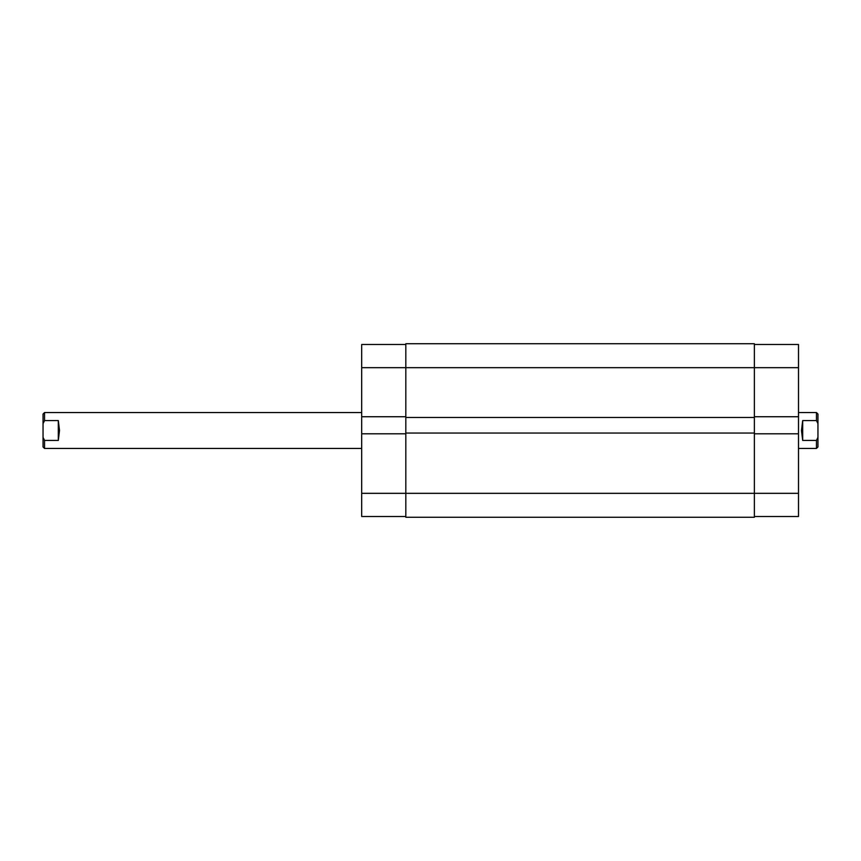 <?xml version="1.0" encoding="UTF-8"?>
<svg xmlns="http://www.w3.org/2000/svg" width="861" height="861" viewBox="0 0 861 861"><rect width="100%" height="100%" fill="white"/><g stroke="black" fill="none" stroke-linecap="round" stroke-linejoin="round"><path stroke-width="1.29" d="M754.376 433.793L798.502 433.793L798.502 493.331L405.822 493.331L405.822 517.267L754.376 517.267L754.376 343.733L405.822 343.733L405.822 367.669L361.685 367.669L361.685 344.486L405.822 344.486M754.376 417.488L405.822 417.488L405.822 367.669L798.502 367.669L798.502 416.735L754.376 416.735M754.376 433.04L405.822 433.04L405.822 417.488M405.822 516.514L361.685 516.514L361.685 493.331L405.822 493.331L405.822 433.04M754.376 517.267L405.822 517.267M798.502 448.452L816.454 448.452L816.454 440.423L802.689 440.423L801.494 430.5L802.689 420.577L816.454 420.577L816.454 412.548L798.502 412.548M44.546 420.577L43.05 423.644L43.05 414.044L44.546 412.548L44.546 420.577L58.311 420.577L59.506 430.5L58.311 440.423L44.546 440.423L44.546 448.452L361.685 448.452M816.454 440.423L817.95 437.356L817.95 423.644L816.454 420.577M817.95 437.356L817.95 446.956L816.454 448.452M816.454 412.548L817.95 414.044L817.95 423.644M44.546 448.452L43.05 446.956L43.05 437.356L44.546 440.423M43.05 423.644L43.05 437.356M802.689 440.423L802.689 420.577M58.311 420.577L58.311 440.423M361.685 493.331L361.685 433.793L405.822 433.793M405.822 416.735L361.685 416.735L361.685 433.793M361.685 416.735L361.685 367.669M798.502 493.331L798.502 516.514L754.376 516.514M754.376 344.486L798.502 344.486L798.502 367.669M798.502 433.793L798.502 416.735M44.546 412.548L361.685 412.548"/></g></svg>
